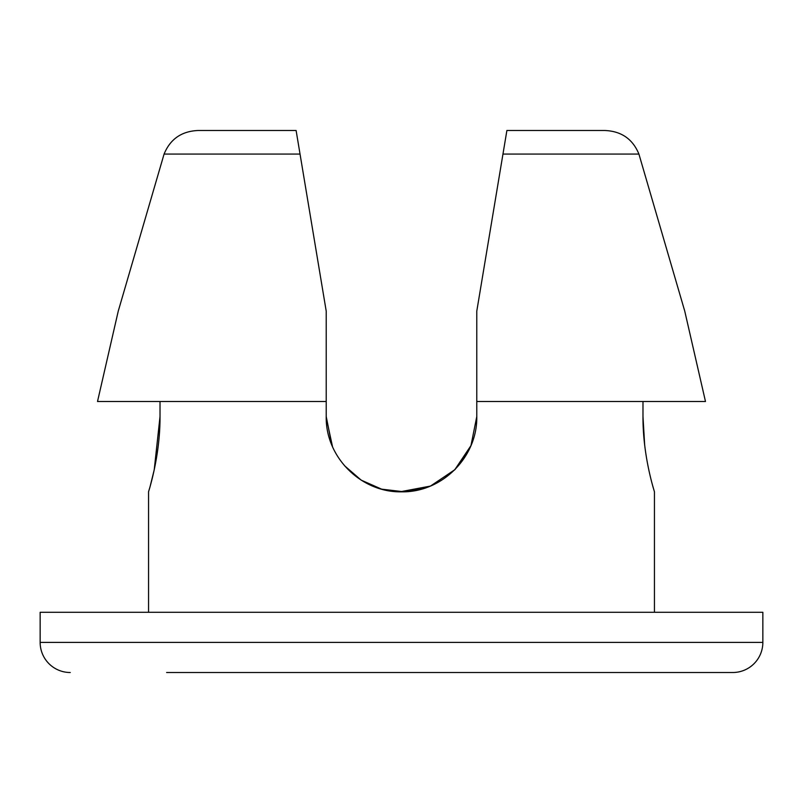 <?xml version="1.0" encoding="UTF-8"?>
<svg xmlns="http://www.w3.org/2000/svg" width="803" height="803" viewBox="0 0 803 803"><rect width="100%" height="100%" fill="white"/><g stroke="black" fill="none" stroke-linecap="round" stroke-linejoin="round"><path stroke-width="1.2" d="M654.445 612.287L654.445 491.837L652.829 486.206M642.982 401.5L642.982 416.556C642.761 457.148 654.826 492.63 654.445 491.837M300.041 154.066L164.083 154.066L118.242 311.162L164.083 154.066C170.316 138.949 181.769 131.09 198.431 130.487L296.106 130.487L225.944 130.487L296.106 130.487L326.219 311.162L326.219 416.556C325.426 457.118 360.999 492.59 401.43 491.837C441.971 492.651 477.574 457.168 476.781 416.556L476.781 311.162L506.894 130.487L604.569 130.487C621.231 131.09 632.684 138.949 638.917 154.066L684.758 311.162L705.486 401.5L684.758 311.162L638.917 154.066C632.684 138.949 621.231 131.09 604.569 130.487L577.056 130.487M148.555 612.287L148.555 491.837C148.174 492.61 160.249 457.138 160.018 416.556L160.018 401.5M326.229 417.52L332.522 446.699M344.447 465.66L361.23 480.154L381.626 489.157L403.999 491.797L426.132 487.692M454.849 469.665L468.631 450.624M470.98 445.524L476.781 416.556M166.622 672.512L732.737 672.512A30.112 30.112 0 0 0 762.85 642.4L762.85 612.287L40.15 612.287L40.15 642.4L762.85 642.4M70.262 672.512A30.112 30.112 0 0 1 40.15 642.4M198.431 130.487L225.944 130.487M118.242 311.162L97.514 401.5L118.242 311.162M506.894 130.487L506.291 134.091M476.781 401.5L705.486 401.5M732.737 672.512L636.377 672.512M470.939 445.635L454.789 469.725L430.739 485.925M430.338 486.096L399.944 491.817M332 445.474L326.219 416.556L331.85 445.113M97.514 401.5L326.219 401.5M160.018 416.556L154.236 469.695M154.126 470.197L150.261 485.875M470.909 445.715L455.291 469.223M454.568 469.946L430.579 485.996M430.308 486.106L403.046 491.817M644.679 445.223L642.982 416.556M502.959 154.066L638.917 154.066"/></g></svg>

